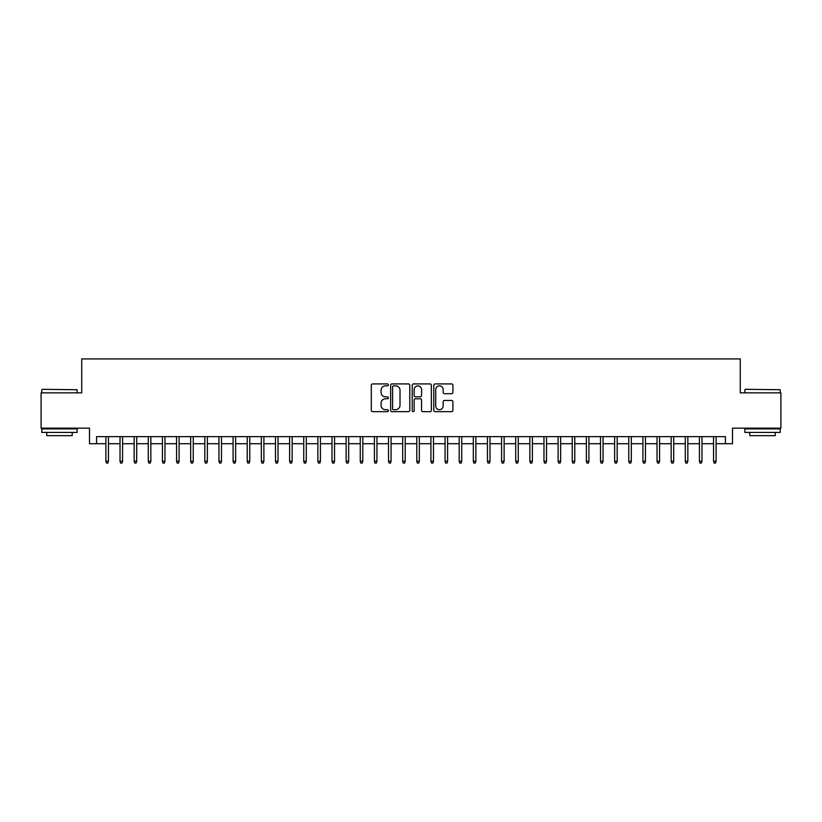 <?xml version="1.0" encoding="UTF-8"?>
<svg xmlns="http://www.w3.org/2000/svg" width="822" height="822" viewBox="0 0 822 822"><rect width="100%" height="100%" fill="white"/><g stroke="black" fill="none" stroke-linecap="round" stroke-linejoin="round"><path stroke-width="1.23" d="M388.385 384.891A0.976 0.976 0 0 0 387.419 383.915L372.685 383.915A1.387 1.387 0 0 0 371.297 385.302L371.297 410.27A1.387 1.387 0 0 0 372.685 411.658L387.419 411.658A0.976 0.976 0 0 0 388.385 410.692A0.976 0.976 0 0 0 387.419 409.716L385.508 409.716A4.439 4.439 0 0 1 381.069 405.277L381.069 403.201A4.439 4.439 0 0 1 385.508 398.762L387.419 398.762A0.976 0.976 0 0 0 388.385 397.786A0.976 0.976 0 0 0 387.419 396.821L385.508 396.821A4.439 4.439 0 0 1 381.069 392.382L381.069 390.296A4.439 4.439 0 0 1 385.508 385.857L387.419 385.857A0.976 0.976 0 0 0 388.385 384.891M451.535 393.697A1.387 1.387 0 0 0 452.922 392.31L452.922 385.302A1.387 1.387 0 0 0 451.535 383.915L435.167 383.915A1.387 1.387 0 0 0 433.78 385.302L433.78 410.27A1.387 1.387 0 0 0 435.167 411.658L451.535 411.658A1.387 1.387 0 0 0 452.922 410.27L452.922 401.814A1.387 1.387 0 0 0 451.535 400.427L444.538 400.427A1.387 1.387 0 0 0 443.15 401.814L443.15 406.006A3.709 3.709 0 0 1 439.441 409.716A3.709 3.709 0 0 1 435.722 406.006L435.722 389.566A3.709 3.709 0 0 1 439.441 385.857A3.709 3.709 0 0 1 443.15 389.566L443.15 392.31A1.387 1.387 0 0 0 444.538 393.697L451.535 393.697M96.564 443.716L96.564 436.646L725.436 436.646L725.436 443.716L732.494 443.716L732.494 428.17L780.9 428.17L780.9 392.844L740.273 392.844L740.273 358.926L81.727 358.926L81.727 392.844L41.1 392.844L41.1 428.17L89.506 428.17L89.506 443.716L105.894 443.716M409.788 385.302A1.387 1.387 0 0 0 408.4 383.915L392.032 383.915A1.387 1.387 0 0 0 390.645 385.302L390.645 410.27A1.387 1.387 0 0 0 392.032 411.658L408.4 411.658A1.387 1.387 0 0 0 409.788 410.27L409.788 385.302M413.6 383.915L429.968 383.915A1.387 1.387 0 0 1 431.355 385.302L431.355 410.27A1.387 1.387 0 0 1 429.968 411.658L422.96 411.658A1.387 1.387 0 0 1 421.573 410.27L421.573 400.15A1.387 1.387 0 0 0 420.186 398.762L415.542 398.762A1.387 1.387 0 0 0 414.154 400.15L414.154 410.692A0.976 0.976 0 0 1 413.189 411.658A0.976 0.976 0 0 1 412.212 410.692L412.212 385.302A1.387 1.387 0 0 1 413.6 383.915M108.442 443.716L120.022 443.716M122.57 443.716L134.161 443.716M136.699 443.716L148.289 443.716M150.837 443.716L162.417 443.716M164.965 443.716L176.555 443.716M179.093 443.716L190.683 443.716M193.232 443.716L204.822 443.716M207.36 443.716L218.95 443.716M221.488 443.716L233.078 443.716M235.626 443.716L247.217 443.716M249.754 443.716L261.345 443.716M263.893 443.716L275.473 443.716M278.021 443.716L289.611 443.716M292.149 443.716L303.739 443.716M306.287 443.716L317.867 443.716M320.416 443.716L332.006 443.716M334.544 443.716L346.134 443.716M348.682 443.716L360.262 443.716M362.81 443.716L374.4 443.716M376.938 443.716L388.529 443.716M391.077 443.716L402.667 443.716M405.205 443.716L416.795 443.716M419.333 443.716L430.923 443.716M433.471 443.716L445.062 443.716M447.6 443.716L459.19 443.716M461.738 443.716L473.318 443.716M475.866 443.716L487.456 443.716M489.994 443.716L501.584 443.716M504.133 443.716L515.713 443.716M518.261 443.716L529.851 443.716M532.389 443.716L543.979 443.716M546.527 443.716L558.107 443.716M560.655 443.716L572.246 443.716M574.784 443.716L586.374 443.716M588.922 443.716L600.512 443.716M603.05 443.716L614.64 443.716M617.178 443.716L628.768 443.716M631.317 443.716L642.907 443.716M645.445 443.716L657.035 443.716M659.583 443.716L671.163 443.716M673.711 443.716L685.301 443.716M687.839 443.716L699.43 443.716M701.978 443.716L713.558 443.716M716.106 443.716L725.436 443.716M393.553 385.857A0.976 0.976 0 0 0 392.587 386.833L392.587 408.75A0.976 0.976 0 0 0 393.553 409.716L395.567 409.716A4.439 4.439 0 0 0 400.006 405.277L400.006 390.296A4.439 4.439 0 0 0 395.567 385.857L393.553 385.857M421.573 389.638A3.709 3.709 0 0 0 417.864 385.929A3.709 3.709 0 0 0 414.154 389.638L414.154 395.433A1.387 1.387 0 0 0 415.542 396.821L420.186 396.821A1.387 1.387 0 0 0 421.573 395.433L421.573 389.638M105.894 461.234L106.459 463.074L107.877 463.074L108.442 461.234L105.894 461.234L105.894 436.646M108.442 461.234L108.442 436.646M42.23 389.309L77.134 389.731L42.23 389.309M59.472 432.413L41.809 432.413L41.809 428.879L77.134 428.879L77.134 432.413L59.472 432.413M72.192 432.413L72.192 435.66L46.751 435.66L46.751 432.413M745.287 389.309L780.191 389.731L745.287 389.309M762.528 432.413L744.866 432.413L744.866 428.879L780.191 428.879L780.191 432.413L762.528 432.413M775.249 432.413L775.249 435.66L749.808 435.66L749.808 432.413M120.022 461.234L120.587 463.074L122.005 463.074L122.57 461.234L120.022 461.234L120.022 436.646M122.57 461.234L122.57 436.646M134.161 461.234L134.726 463.074L136.133 463.074L136.699 461.234L134.161 461.234L134.161 436.646M136.699 461.234L136.699 436.646M148.289 461.234L148.854 463.074L150.272 463.074L150.837 461.234L148.289 461.234L148.289 436.646M150.837 461.234L150.837 436.646M162.417 461.234L162.982 463.074L164.4 463.074L164.965 461.234L162.417 461.234L162.417 436.646M164.965 461.234L164.965 436.646M176.555 461.234L177.12 463.074L178.528 463.074L179.093 461.234L176.555 461.234L176.555 436.646M179.093 461.234L179.093 436.646M190.683 461.234L191.249 463.074L192.667 463.074L193.232 461.234L190.683 461.234L190.683 436.646M193.232 461.234L193.232 436.646M204.822 461.234L205.387 463.074L206.795 463.074L207.36 461.234L204.822 461.234L204.822 436.646M207.36 461.234L207.36 436.646M218.95 461.234L219.515 463.074L220.923 463.074L221.488 461.234L218.95 461.234L218.95 436.646M221.488 461.234L221.488 436.646M233.078 461.234L233.643 463.074L235.061 463.074L235.626 461.234L233.078 461.234L233.078 436.646M235.626 461.234L235.626 436.646M247.217 461.234L247.782 463.074L249.189 463.074L249.754 461.234L247.217 461.234L247.217 436.646M249.754 461.234L249.754 436.646M261.345 461.234L261.91 463.074L263.328 463.074L263.893 461.234L261.345 461.234L261.345 436.646M263.893 461.234L263.893 436.646M275.473 461.234L276.038 463.074L277.456 463.074L278.021 461.234L275.473 461.234L275.473 436.646M278.021 461.234L278.021 436.646M289.611 461.234L290.176 463.074L291.584 463.074L292.149 461.234L289.611 461.234L289.611 436.646M292.149 461.234L292.149 436.646M303.739 461.234L304.304 463.074L305.722 463.074L306.287 461.234L303.739 461.234L303.739 436.646M306.287 461.234L306.287 436.646M317.867 461.234L318.433 463.074L319.85 463.074L320.416 461.234L317.867 461.234L317.867 436.646M320.416 461.234L320.416 436.646M332.006 461.234L332.571 463.074L333.979 463.074L334.544 461.234L332.006 461.234L332.006 436.646M334.544 461.234L334.544 436.646M346.134 461.234L346.699 463.074L348.117 463.074L348.682 461.234L346.134 461.234L346.134 436.646M348.682 461.234L348.682 436.646M360.262 461.234L360.827 463.074L362.245 463.074L362.81 461.234L360.262 461.234L360.262 436.646M362.81 461.234L362.81 436.646M374.4 461.234L374.966 463.074L376.373 463.074L376.938 461.234L374.4 461.234L374.4 436.646M376.938 461.234L376.938 436.646M388.529 461.234L389.094 463.074L390.512 463.074L391.077 461.234L388.529 461.234L388.529 436.646M391.077 461.234L391.077 436.646M402.667 461.234L403.232 463.074L404.64 463.074L405.205 461.234L402.667 461.234L402.667 436.646M405.205 461.234L405.205 436.646M416.795 461.234L417.36 463.074L418.768 463.074L419.333 461.234L416.795 461.234L416.795 436.646M419.333 461.234L419.333 436.646M430.923 461.234L431.488 463.074L432.906 463.074L433.471 461.234L430.923 461.234L430.923 436.646M433.471 461.234L433.471 436.646M445.062 461.234L445.627 463.074L447.034 463.074L447.6 461.234L445.062 461.234L445.062 436.646M447.6 461.234L447.6 436.646M459.19 461.234L459.755 463.074L461.173 463.074L461.738 461.234L459.19 461.234L459.19 436.646M461.738 461.234L461.738 436.646M473.318 461.234L473.883 463.074L475.301 463.074L475.866 461.234L473.318 461.234L473.318 436.646M475.866 461.234L475.866 436.646M487.456 461.234L488.021 463.074L489.429 463.074L489.994 461.234L487.456 461.234L487.456 436.646M489.994 461.234L489.994 436.646M501.584 461.234L502.15 463.074L503.567 463.074L504.133 461.234L501.584 461.234L501.584 436.646M504.133 461.234L504.133 436.646M515.713 461.234L516.278 463.074L517.696 463.074L518.261 461.234L515.713 461.234L515.713 436.646M518.261 461.234L518.261 436.646M529.851 461.234L530.416 463.074L531.824 463.074L532.389 461.234L529.851 461.234L529.851 436.646M532.389 461.234L532.389 436.646M543.979 461.234L544.544 463.074L545.962 463.074L546.527 461.234L543.979 461.234L543.979 436.646M546.527 461.234L546.527 436.646M558.107 461.234L558.672 463.074L560.09 463.074L560.655 461.234L558.107 461.234L558.107 436.646M560.655 461.234L560.655 436.646M572.246 461.234L572.811 463.074L574.218 463.074L574.784 461.234L572.246 461.234L572.246 436.646M574.784 461.234L574.784 436.646M586.374 461.234L586.939 463.074L588.357 463.074L588.922 461.234L586.374 461.234L586.374 436.646M588.922 461.234L588.922 436.646M600.512 461.234L601.077 463.074L602.485 463.074L603.05 461.234L600.512 461.234L600.512 436.646M603.05 461.234L603.05 436.646M614.64 461.234L615.205 463.074L616.613 463.074L617.178 461.234L614.64 461.234L614.64 436.646M617.178 461.234L617.178 436.646M628.768 461.234L629.333 463.074L630.751 463.074L631.317 461.234L628.768 461.234L628.768 436.646M631.317 461.234L631.317 436.646M642.907 461.234L643.472 463.074L644.88 463.074L645.445 461.234L642.907 461.234L642.907 436.646M645.445 461.234L645.445 436.646M657.035 461.234L657.6 463.074L659.018 463.074L659.583 461.234L657.035 461.234L657.035 436.646M659.583 461.234L659.583 436.646M671.163 461.234L671.728 463.074L673.146 463.074L673.711 461.234L671.163 461.234L671.163 436.646M673.711 461.234L673.711 436.646M685.301 461.234L685.867 463.074L687.274 463.074L687.839 461.234L685.301 461.234L685.301 436.646M687.839 461.234L687.839 436.646M699.43 461.234L699.995 463.074L701.413 463.074L701.978 461.234L699.43 461.234L699.43 436.646M701.978 461.234L701.978 436.646M713.558 461.234L714.123 463.074L715.541 463.074L716.106 461.234L713.558 461.234L713.558 436.646M716.106 461.234L716.106 436.646M41.809 392.844L41.809 389.731M49.865 428.879L49.865 428.17M69.079 428.879L69.079 428.17M77.134 392.844L77.134 389.731M744.866 392.844L744.866 389.731M752.921 428.879L752.921 428.17M772.135 428.879L772.135 428.17M780.191 392.844L780.191 389.731"/></g></svg>
